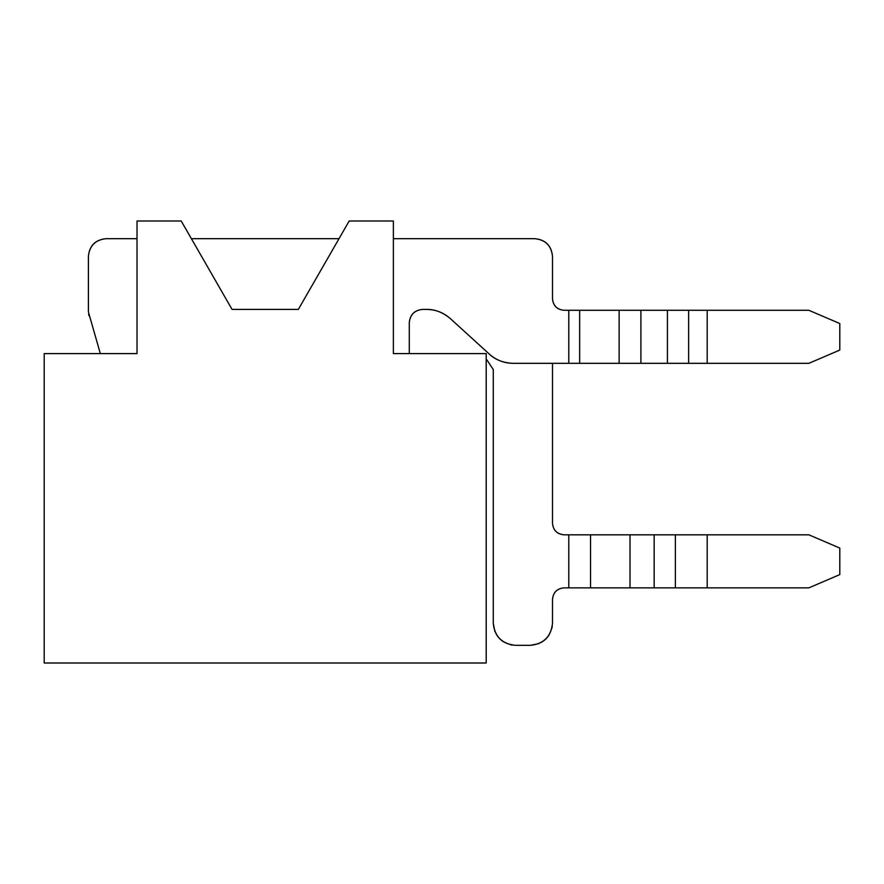 <?xml version="1.0" encoding="UTF-8"?>
<svg xmlns="http://www.w3.org/2000/svg" width="884" height="884" viewBox="0 0 884 884"><rect width="100%" height="100%" fill="white"/><g stroke="black" fill="none" stroke-linecap="round" stroke-linejoin="round"><path stroke-width="1.33" d="M44.2 663L44.2 353.6L44.2 663L486.2 663L486.2 353.6L393.38 353.6L393.38 221L349.18 221L298.35 309.4L232.05 309.4L181.22 221L137.02 221L137.02 353.6L44.2 353.6L137.02 353.6L137.02 221L181.22 221L232.05 309.4L298.35 309.4L349.18 221L393.38 221L393.38 353.6L486.2 353.6L486.2 663L44.2 663M493.272 369.512L493.272 623.22L493.272 369.512L486.2 358.904M552.5 599.352C553.185 592.368 557.008 588.545 563.992 587.86C557.008 588.545 553.185 592.368 552.5 599.352C553.185 592.368 557.008 588.545 563.992 587.86C557.008 588.545 553.185 592.368 552.5 599.352C553.185 592.368 557.008 588.545 563.992 587.86C557.008 588.545 553.185 592.368 552.5 599.352C553.185 592.368 557.008 588.545 563.992 587.86L568.777 587.86L568.777 534.82L563.992 534.82C557.008 534.135 553.185 530.312 552.5 523.328L552.5 363.324L552.5 523.328C553.229 530.256 557.064 534.091 563.992 534.82L580.037 534.82L568.777 534.82L568.777 587.86L563.992 587.86C557.064 588.589 553.229 592.424 552.5 599.352L552.5 623.22L552.5 599.352M493.272 623.22C494.587 636.646 501.946 644.005 515.372 645.32L530.4 645.32C543.826 644.005 551.185 636.646 552.5 623.22C551.097 636.546 543.726 643.917 530.4 645.32L515.372 645.32C502.046 643.917 494.675 636.546 493.272 623.22L494.929 631.618L493.272 623.22M409.292 353.6L409.292 322.66C410.077 314.605 414.497 310.185 422.552 309.4L426.541 309.4C435.624 309.511 443.558 312.582 450.354 318.616L489.338 354.108C496.134 360.142 504.068 363.213 513.151 363.324L568.777 363.324L568.777 310.284L563.992 310.284C557.008 309.599 553.185 305.776 552.5 298.792L552.5 256.36C551.45 245.619 545.561 239.73 534.82 238.68L393.38 238.68L534.82 238.68C545.483 239.807 551.373 245.697 552.5 256.36L552.5 298.792C553.229 305.72 557.064 309.555 563.992 310.284L574.412 310.284L568.777 310.284L568.777 363.324L513.151 363.324C503.427 362.948 495.493 359.876 489.338 354.108L450.354 318.616C442.917 312.35 434.983 309.278 426.541 309.4L422.552 309.4C414.552 310.24 410.132 314.66 409.292 322.66L409.292 353.6M339.014 238.68L191.386 238.68L339.014 238.68M137.02 238.68L106.08 238.68C95.339 239.73 89.45 245.619 88.4 256.36L88.4 311.875L100.334 353.6L88.4 311.875L88.4 256.36C89.527 245.697 95.417 239.807 106.08 238.68L137.02 238.68M552.246 626.579L551.959 628.082L552.246 626.579M548.831 635.419L546.025 638.845L548.831 635.419M545.771 639.099L541.649 642.237L545.771 639.099M538.798 643.663L530.4 645.32L538.798 643.663M512.013 645.066L510.51 644.779L512.013 645.066M503.173 641.651L499.747 638.845L503.173 641.651M499.493 638.591L496.355 634.469L499.493 638.591M580.037 587.86L568.777 587.86L590.556 587.86L590.556 534.82L580.037 534.82L630.016 534.82L590.556 534.82L590.556 587.86L580.037 587.86M88.4 311.875L88.4 256.36M574.412 363.324L568.777 363.324L579.661 363.324L579.661 310.284L574.412 310.284L619.131 310.284L579.661 310.284L579.661 363.324L574.412 363.324M568.777 324.306L568.777 310.284M88.964 315.687L88.632 314.361L88.964 315.687M568.777 310.428L568.777 324.008M630.016 587.86L590.556 587.86L630.016 587.86L630.016 534.82L654.16 534.82L630.016 534.82L630.016 587.86L654.16 587.86L630.016 587.86M619.131 363.324L579.661 363.324L619.131 363.324L619.131 310.284L808.86 310.284L839.8 323.544L808.86 310.284L619.131 310.284L619.131 363.324L640.9 363.324L619.131 363.324M654.16 587.86L654.16 534.82L675.376 534.82L654.16 534.82L654.16 587.86L675.376 587.86L654.16 587.86M667.42 363.324L640.9 363.324L640.9 310.284L640.9 363.324L667.42 363.324L667.42 310.284L667.42 363.324L688.636 363.324L667.42 363.324M675.376 587.86L675.376 534.82L707.2 534.82L675.376 534.82L675.376 587.86L707.2 587.86L675.376 587.86M707.2 587.86L707.2 534.82L808.86 534.82L707.2 534.82L707.2 587.86L808.86 587.86L707.2 587.86M688.636 363.324L688.636 310.284L688.636 363.324L707.2 363.324L688.636 363.324M808.86 587.86L839.8 574.6L839.8 548.08L808.86 534.82L839.8 548.08L839.8 574.6L808.86 587.86M707.2 363.324L707.2 310.284L707.2 363.324L808.86 363.324L707.2 363.324M808.86 363.324L839.8 350.064L839.8 323.544L839.8 350.064L808.86 363.324"/></g></svg>
